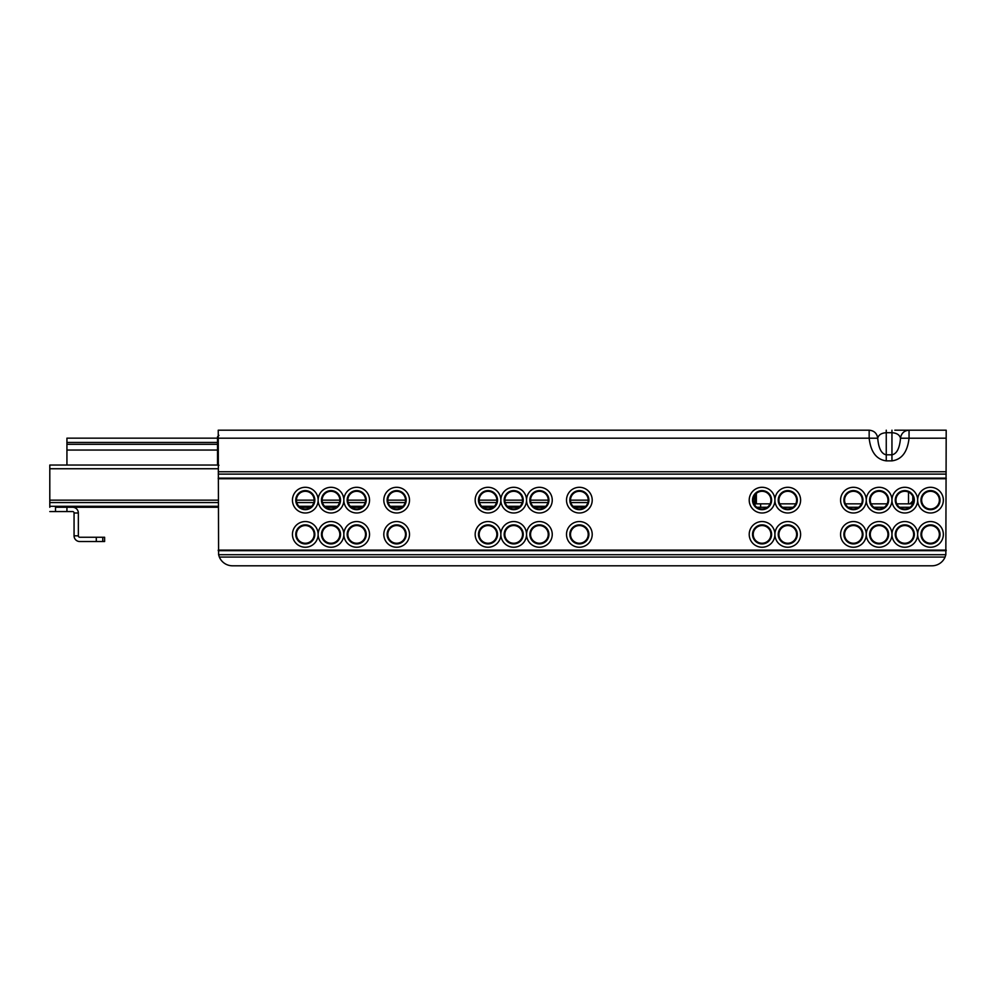 <?xml version="1.0" encoding="UTF-8"?>
<svg xmlns="http://www.w3.org/2000/svg" width="996" height="996" viewBox="0 0 996 996"><rect width="100%" height="100%" fill="white"/><g stroke="black" fill="none" stroke-linecap="round" stroke-linejoin="round"><path stroke-width="1.49" d="M305.299 508.993A8.852 8.852 0 0 0 314.151 500.141A8.852 8.852 0 0 0 305.299 491.289A8.852 8.852 0 0 0 296.447 500.141A8.852 8.852 0 0 0 305.299 508.993M314.836 500.141A9.537 9.537 0 0 1 305.299 509.678A9.537 9.537 0 0 1 295.762 500.141A9.537 9.537 0 0 1 305.299 490.605A9.537 9.537 0 0 1 314.836 500.141M292.451 500.141A12.848 12.848 0 0 1 305.299 487.293A12.848 12.848 0 0 1 318.147 500.141A12.848 12.848 0 0 1 330.996 487.293A12.848 12.848 0 0 1 343.844 500.141A12.848 12.848 0 0 1 356.693 487.293A12.848 12.848 0 0 1 369.541 500.141A12.848 12.848 0 0 1 356.693 512.99A12.848 12.848 0 0 1 343.844 500.141A12.848 12.848 0 0 1 330.996 512.99A12.848 12.848 0 0 1 318.147 500.141A12.848 12.848 0 0 1 305.299 512.99A12.848 12.848 0 0 1 292.451 500.141M305.299 543.243A8.852 8.852 0 0 0 314.151 534.404A8.852 8.852 0 0 0 305.299 525.552A8.852 8.852 0 0 0 296.447 534.404A8.852 8.852 0 0 0 305.299 543.243M314.836 534.404A9.537 9.537 0 0 1 305.299 543.928A9.537 9.537 0 0 1 295.762 534.404A9.537 9.537 0 0 1 305.299 524.867A9.537 9.537 0 0 1 314.836 534.404M292.451 534.404A12.848 12.848 0 0 1 305.299 521.555A12.848 12.848 0 0 1 318.147 534.404A12.848 12.848 0 0 1 330.996 521.555A12.848 12.848 0 0 1 343.844 534.404A12.848 12.848 0 0 1 356.693 521.555A12.848 12.848 0 0 1 369.541 534.404A12.848 12.848 0 0 1 356.693 547.24A12.848 12.848 0 0 1 343.844 534.404A12.848 12.848 0 0 1 330.996 547.24A12.848 12.848 0 0 1 318.147 534.404A12.848 12.848 0 0 1 305.299 547.24A12.848 12.848 0 0 1 292.451 534.404M330.996 508.993A8.852 8.852 0 0 0 339.848 500.141A8.852 8.852 0 0 0 330.996 491.289A8.852 8.852 0 0 0 322.144 500.141A8.852 8.852 0 0 0 330.996 508.993M340.532 500.141A9.537 9.537 0 0 1 330.996 509.678A9.537 9.537 0 0 1 321.459 500.141A9.537 9.537 0 0 1 330.996 490.605A9.537 9.537 0 0 1 340.532 500.141M330.996 543.243A8.852 8.852 0 0 0 339.848 534.404A8.852 8.852 0 0 0 330.996 525.552A8.852 8.852 0 0 0 322.144 534.404A8.852 8.852 0 0 0 330.996 543.243M340.532 534.404A9.537 9.537 0 0 1 330.996 543.928A9.537 9.537 0 0 1 321.459 534.404A9.537 9.537 0 0 1 330.996 524.867A9.537 9.537 0 0 1 340.532 534.404M356.693 508.993A8.852 8.852 0 0 0 365.544 500.141A8.852 8.852 0 0 0 356.693 491.289A8.852 8.852 0 0 0 347.841 500.141A8.852 8.852 0 0 0 356.693 508.993M366.229 500.141A9.537 9.537 0 0 1 356.693 509.678A9.537 9.537 0 0 1 347.156 500.141A9.537 9.537 0 0 1 356.693 490.605A9.537 9.537 0 0 1 366.229 500.141M356.693 543.243A8.852 8.852 0 0 0 365.544 534.404A8.852 8.852 0 0 0 356.693 525.552A8.852 8.852 0 0 0 347.841 534.404A8.852 8.852 0 0 0 356.693 543.243M366.229 534.404A9.537 9.537 0 0 1 356.693 543.928A9.537 9.537 0 0 1 347.156 534.404A9.537 9.537 0 0 1 356.693 524.867A9.537 9.537 0 0 1 366.229 534.404M396.657 508.993A8.852 8.852 0 0 0 405.509 500.141A8.852 8.852 0 0 0 396.657 491.289A8.852 8.852 0 0 0 387.805 500.141A8.852 8.852 0 0 0 396.657 508.993M406.194 500.141A9.537 9.537 0 0 1 396.657 509.678A9.537 9.537 0 0 1 387.12 500.141A9.537 9.537 0 0 1 396.657 490.605A9.537 9.537 0 0 1 406.194 500.141M383.809 500.141A12.848 12.848 0 0 1 396.657 487.293A12.848 12.848 0 0 1 409.505 500.141A12.848 12.848 0 0 1 396.657 512.99A12.848 12.848 0 0 1 383.809 500.141M396.657 543.243A8.852 8.852 0 0 0 405.509 534.404A8.852 8.852 0 0 0 396.657 525.552A8.852 8.852 0 0 0 387.805 534.404A8.852 8.852 0 0 0 396.657 543.243M406.194 534.404A9.537 9.537 0 0 1 396.657 543.928A9.537 9.537 0 0 1 387.12 534.404A9.537 9.537 0 0 1 396.657 524.867A9.537 9.537 0 0 1 406.194 534.404M383.809 534.404A12.848 12.848 0 0 1 396.657 521.555A12.848 12.848 0 0 1 409.505 534.404A12.848 12.848 0 0 1 396.657 547.24A12.848 12.848 0 0 1 383.809 534.404M488.003 508.993A8.852 8.852 0 0 0 496.855 500.141A8.852 8.852 0 0 0 488.003 491.289A8.852 8.852 0 0 0 479.163 500.141A8.852 8.852 0 0 0 488.003 508.993M497.539 500.141A9.537 9.537 0 0 1 488.003 509.678A9.537 9.537 0 0 1 478.478 500.141A9.537 9.537 0 0 1 488.003 490.605A9.537 9.537 0 0 1 497.539 500.141M475.167 500.141A12.848 12.848 0 0 1 488.003 487.293A12.848 12.848 0 0 1 500.851 500.141A12.848 12.848 0 0 1 513.699 487.293A12.848 12.848 0 0 1 526.548 500.141A12.848 12.848 0 0 1 539.396 487.293A12.848 12.848 0 0 1 552.245 500.141A12.848 12.848 0 0 1 539.396 512.99A12.848 12.848 0 0 1 526.548 500.141A12.848 12.848 0 0 1 513.699 512.99A12.848 12.848 0 0 1 500.851 500.141A12.848 12.848 0 0 1 488.003 512.99A12.848 12.848 0 0 1 475.167 500.141M488.003 543.243A8.852 8.852 0 0 0 496.855 534.404A8.852 8.852 0 0 0 488.003 525.552A8.852 8.852 0 0 0 479.163 534.404A8.852 8.852 0 0 0 488.003 543.243M497.539 534.404A9.537 9.537 0 0 1 488.003 543.928A9.537 9.537 0 0 1 478.478 534.404A9.537 9.537 0 0 1 488.003 524.867A9.537 9.537 0 0 1 497.539 534.404M475.167 534.404A12.848 12.848 0 0 1 488.003 521.555A12.848 12.848 0 0 1 500.851 534.404A12.848 12.848 0 0 1 513.699 521.555A12.848 12.848 0 0 1 526.548 534.404A12.848 12.848 0 0 1 539.396 521.555A12.848 12.848 0 0 1 552.245 534.404A12.848 12.848 0 0 1 539.396 547.24A12.848 12.848 0 0 1 526.548 534.404A12.848 12.848 0 0 1 513.699 547.24A12.848 12.848 0 0 1 500.851 534.404A12.848 12.848 0 0 1 488.003 547.24A12.848 12.848 0 0 1 475.167 534.404M513.699 508.993A8.852 8.852 0 0 0 522.551 500.141A8.852 8.852 0 0 0 513.699 491.289A8.852 8.852 0 0 0 504.848 500.141A8.852 8.852 0 0 0 513.699 508.993M523.236 500.141A9.537 9.537 0 0 1 513.699 509.678A9.537 9.537 0 0 1 504.163 500.141A9.537 9.537 0 0 1 513.699 490.605A9.537 9.537 0 0 1 523.236 500.141M513.699 543.243A8.852 8.852 0 0 0 522.551 534.404A8.852 8.852 0 0 0 513.699 525.552A8.852 8.852 0 0 0 504.848 534.404A8.852 8.852 0 0 0 513.699 543.243M523.236 534.404A9.537 9.537 0 0 1 513.699 543.928A9.537 9.537 0 0 1 504.163 534.404A9.537 9.537 0 0 1 513.699 524.867A9.537 9.537 0 0 1 523.236 534.404M539.396 508.993A8.852 8.852 0 0 0 548.248 500.141A8.852 8.852 0 0 0 539.396 491.289A8.852 8.852 0 0 0 530.544 500.141A8.852 8.852 0 0 0 539.396 508.993M548.933 500.141A9.537 9.537 0 0 1 539.396 509.678A9.537 9.537 0 0 1 529.86 500.141A9.537 9.537 0 0 1 539.396 490.605A9.537 9.537 0 0 1 548.933 500.141M539.396 543.243A8.852 8.852 0 0 0 548.248 534.404A8.852 8.852 0 0 0 539.396 525.552A8.852 8.852 0 0 0 530.544 534.404A8.852 8.852 0 0 0 539.396 543.243M548.933 534.404A9.537 9.537 0 0 1 539.396 543.928A9.537 9.537 0 0 1 529.86 534.404A9.537 9.537 0 0 1 539.396 524.867A9.537 9.537 0 0 1 548.933 534.404M579.361 508.993A8.852 8.852 0 0 0 588.213 500.141A8.852 8.852 0 0 0 579.361 491.289A8.852 8.852 0 0 0 570.509 500.141A8.852 8.852 0 0 0 579.361 508.993M588.897 500.141A9.537 9.537 0 0 1 579.361 509.678A9.537 9.537 0 0 1 569.824 500.141A9.537 9.537 0 0 1 579.361 490.605A9.537 9.537 0 0 1 588.897 500.141M566.512 500.141A12.848 12.848 0 0 1 579.361 487.293A12.848 12.848 0 0 1 592.209 500.141A12.848 12.848 0 0 1 579.361 512.99A12.848 12.848 0 0 1 566.512 500.141M579.361 543.243A8.852 8.852 0 0 0 588.213 534.404A8.852 8.852 0 0 0 579.361 525.552A8.852 8.852 0 0 0 570.509 534.404A8.852 8.852 0 0 0 579.361 543.243M588.897 534.404A9.537 9.537 0 0 1 579.361 543.928A9.537 9.537 0 0 1 569.824 534.404A9.537 9.537 0 0 1 579.361 524.867A9.537 9.537 0 0 1 588.897 534.404M566.512 534.404A12.848 12.848 0 0 1 579.361 521.555A12.848 12.848 0 0 1 592.209 534.404A12.848 12.848 0 0 1 579.361 547.24A12.848 12.848 0 0 1 566.512 534.404M762.065 508.993A8.852 8.852 0 0 0 770.916 500.141A8.852 8.852 0 0 0 762.065 491.289A8.852 8.852 0 0 0 753.213 500.141A8.852 8.852 0 0 0 762.065 508.993M771.601 500.141A9.537 9.537 0 0 1 762.065 509.678A9.537 9.537 0 0 1 752.528 500.141A9.537 9.537 0 0 1 762.065 490.605A9.537 9.537 0 0 1 771.601 500.141M749.216 500.141A12.848 12.848 0 0 1 762.065 487.293A12.848 12.848 0 0 1 774.913 500.141A12.848 12.848 0 0 1 787.761 487.293A12.848 12.848 0 0 1 800.61 500.141A12.848 12.848 0 0 1 787.761 512.99A12.848 12.848 0 0 1 774.913 500.141A12.848 12.848 0 0 1 762.065 512.99A12.848 12.848 0 0 1 749.216 500.141M762.065 543.243A8.852 8.852 0 0 0 770.916 534.404A8.852 8.852 0 0 0 762.065 525.552A8.852 8.852 0 0 0 753.213 534.404A8.852 8.852 0 0 0 762.065 543.243M771.601 534.404A9.537 9.537 0 0 1 762.065 543.928A9.537 9.537 0 0 1 752.528 534.404A9.537 9.537 0 0 1 762.065 524.867A9.537 9.537 0 0 1 771.601 534.404M749.216 534.404A12.848 12.848 0 0 1 762.065 521.555A12.848 12.848 0 0 1 774.913 534.404A12.848 12.848 0 0 1 787.761 521.555A12.848 12.848 0 0 1 800.61 534.404A12.848 12.848 0 0 1 787.761 547.24A12.848 12.848 0 0 1 774.913 534.404A12.848 12.848 0 0 1 762.065 547.24A12.848 12.848 0 0 1 749.216 534.404M787.761 508.993A8.852 8.852 0 0 0 796.613 500.141A8.852 8.852 0 0 0 787.761 491.289A8.852 8.852 0 0 0 778.909 500.141A8.852 8.852 0 0 0 787.761 508.993M797.298 500.141A9.537 9.537 0 0 1 787.761 509.678A9.537 9.537 0 0 1 778.225 500.141A9.537 9.537 0 0 1 787.761 490.605A9.537 9.537 0 0 1 797.298 500.141M787.761 543.243A8.852 8.852 0 0 0 796.613 534.404A8.852 8.852 0 0 0 787.761 525.552A8.852 8.852 0 0 0 778.909 534.404A8.852 8.852 0 0 0 787.761 543.243M797.298 534.404A9.537 9.537 0 0 1 787.761 543.928A9.537 9.537 0 0 1 778.225 534.404A9.537 9.537 0 0 1 787.761 524.867A9.537 9.537 0 0 1 797.298 534.404M853.423 508.993A8.852 8.852 0 0 0 862.275 500.141A8.852 8.852 0 0 0 853.423 491.289A8.852 8.852 0 0 0 844.571 500.141A8.852 8.852 0 0 0 853.423 508.993M862.959 500.141A9.537 9.537 0 0 1 853.423 509.678A9.537 9.537 0 0 1 843.886 500.141A9.537 9.537 0 0 1 853.423 490.605A9.537 9.537 0 0 1 862.959 500.141M840.574 500.141A12.848 12.848 0 0 1 853.423 487.293A12.848 12.848 0 0 1 866.271 500.141A12.848 12.848 0 0 1 879.107 487.293A12.848 12.848 0 0 1 891.955 500.141A12.848 12.848 0 0 1 904.804 487.293A12.848 12.848 0 0 1 917.652 500.141A12.848 12.848 0 0 1 930.501 487.293A12.848 12.848 0 0 1 943.349 500.141A12.848 12.848 0 0 1 930.501 512.99A12.848 12.848 0 0 1 917.652 500.141A12.848 12.848 0 0 1 904.804 512.99A12.848 12.848 0 0 1 891.955 500.141A12.848 12.848 0 0 1 879.107 512.99A12.848 12.848 0 0 1 866.271 500.141A12.848 12.848 0 0 1 853.423 512.99A12.848 12.848 0 0 1 840.574 500.141M853.423 543.243A8.852 8.852 0 0 0 862.275 534.404A8.852 8.852 0 0 0 853.423 525.552A8.852 8.852 0 0 0 844.571 534.404A8.852 8.852 0 0 0 853.423 543.243M862.959 534.404A9.537 9.537 0 0 1 853.423 543.928A9.537 9.537 0 0 1 843.886 534.404A9.537 9.537 0 0 1 853.423 524.867A9.537 9.537 0 0 1 862.959 534.404M840.574 534.404A12.848 12.848 0 0 1 853.423 521.555A12.848 12.848 0 0 1 866.271 534.404A12.848 12.848 0 0 1 879.107 521.555A12.848 12.848 0 0 1 891.955 534.404A12.848 12.848 0 0 1 904.804 521.555A12.848 12.848 0 0 1 917.652 534.404A12.848 12.848 0 0 1 930.501 521.555A12.848 12.848 0 0 1 943.349 534.404A12.848 12.848 0 0 1 930.501 547.24A12.848 12.848 0 0 1 917.652 534.404A12.848 12.848 0 0 1 904.804 547.24A12.848 12.848 0 0 1 891.955 534.404A12.848 12.848 0 0 1 879.107 547.24A12.848 12.848 0 0 1 866.271 534.404A12.848 12.848 0 0 1 853.423 547.24A12.848 12.848 0 0 1 840.574 534.404M879.107 508.993A8.852 8.852 0 0 0 887.959 500.141A8.852 8.852 0 0 0 879.107 491.289A8.852 8.852 0 0 0 870.267 500.141A8.852 8.852 0 0 0 879.107 508.993M888.644 500.141A9.537 9.537 0 0 1 879.107 509.678A9.537 9.537 0 0 1 869.583 500.141A9.537 9.537 0 0 1 879.107 490.605A9.537 9.537 0 0 1 888.644 500.141M879.107 543.243A8.852 8.852 0 0 0 887.959 534.404A8.852 8.852 0 0 0 879.107 525.552A8.852 8.852 0 0 0 870.267 534.404A8.852 8.852 0 0 0 879.107 543.243M888.644 534.404A9.537 9.537 0 0 1 879.107 543.928A9.537 9.537 0 0 1 869.583 534.404A9.537 9.537 0 0 1 879.107 524.867A9.537 9.537 0 0 1 888.644 534.404M904.804 508.993A8.852 8.852 0 0 0 913.656 500.141A8.852 8.852 0 0 0 904.804 491.289A8.852 8.852 0 0 0 895.952 500.141A8.852 8.852 0 0 0 904.804 508.993M914.34 500.141A9.537 9.537 0 0 1 904.804 509.678A9.537 9.537 0 0 1 895.267 500.141A9.537 9.537 0 0 1 904.804 490.605A9.537 9.537 0 0 1 914.34 500.141M904.804 543.243A8.852 8.852 0 0 0 913.656 534.404A8.852 8.852 0 0 0 904.804 525.552A8.852 8.852 0 0 0 895.952 534.404A8.852 8.852 0 0 0 904.804 543.243M914.34 534.404A9.537 9.537 0 0 1 904.804 543.928A9.537 9.537 0 0 1 895.267 534.404A9.537 9.537 0 0 1 904.804 524.867A9.537 9.537 0 0 1 914.34 534.404M920.964 500.141A9.537 9.537 0 0 1 930.501 490.605A9.537 9.537 0 0 1 940.037 500.141A9.537 9.537 0 0 1 930.501 509.678A9.537 9.537 0 0 1 920.964 500.141M930.501 508.993A8.852 8.852 0 0 0 939.353 500.141A8.852 8.852 0 0 0 930.501 491.289A8.852 8.852 0 0 0 921.649 500.141A8.852 8.852 0 0 0 930.501 508.993M920.964 534.404A9.537 9.537 0 0 1 930.501 524.867A9.537 9.537 0 0 1 940.037 534.404A9.537 9.537 0 0 1 930.501 543.928A9.537 9.537 0 0 1 920.964 534.404M930.501 543.243A8.852 8.852 0 0 0 939.353 534.404A8.852 8.852 0 0 0 930.501 525.552A8.852 8.852 0 0 0 921.649 534.404A8.852 8.852 0 0 0 930.501 543.243M945.839 554.71L945.08 557.075A14.268 14.268 0 0 1 931.932 565.803L232.504 565.803A14.268 14.268 0 0 1 219.357 557.075L218.597 554.71L945.839 554.71L946.2 430.197L894.819 430.197M218.597 554.71L218.236 430.197L869.159 430.197L869.159 438.19L877.713 438.228C878.584 434.866 881.423 433.023 886.253 432.712L891.955 432.712C896.786 433.023 899.625 434.866 900.496 438.228C899.625 448.349 896.786 453.877 891.955 454.811L886.253 454.811C881.423 453.877 878.584 448.349 877.713 438.228C876.966 433.31 874.115 430.633 869.159 430.197M218.236 438.19L869.159 438.19C870.716 451.985 876.418 459.554 886.253 460.862L891.955 460.862C901.791 459.554 907.493 451.985 909.049 438.19L909.049 430.197C904.094 430.633 901.243 433.31 900.496 438.228L946.2 438.19M66.931 465.032L66.931 438.165L217.514 438.165M66.931 444.328L217.514 444.328M753.499 499.058L753.499 497.913M753.399 501.947L753.225 499.917M102.762 537.255L104.617 537.255L104.617 541.538L102.762 541.538L102.762 537.255L79.78 537.255A1.432 1.432 0 0 1 78.348 535.823L78.348 512.99L74.065 512.99L74.065 535.823A5.715 5.715 0 0 0 79.78 541.538L96.288 541.538L96.288 537.255M96.288 541.538L102.762 541.538M74.065 512.99A1.432 1.432 0 0 0 72.633 511.558L66.931 511.558L66.931 507.275L55.515 507.275L55.515 511.558L66.931 511.558M49.8 507.275L49.8 465.032L218.087 465.032M49.8 511.558L55.515 511.558M78.348 512.99A5.715 5.715 0 0 0 72.633 507.275L66.931 507.275M78.348 535.823L74.065 535.823M72.633 507.275L218.236 507.275L72.633 507.275M300.07 507.275L310.54 507.275L300.07 507.275M325.767 507.275L336.225 507.275L325.767 507.275M351.451 507.275L361.922 507.275L351.451 507.275M391.428 507.275L401.886 507.275L391.428 507.275M482.774 507.275L493.244 507.275L482.774 507.275M508.47 507.275L518.928 507.275L508.47 507.275M534.167 507.275L544.625 507.275L534.167 507.275M574.132 507.275L584.59 507.275L574.132 507.275M910.033 507.275L899.575 507.275M884.348 507.275L873.878 507.275M858.652 507.275L848.181 507.275M792.99 507.275L782.532 507.275M767.306 507.275L760.645 507.275L760.645 503.852L770.095 503.852L756.362 503.852L756.362 493.381M756.836 507.275L760.645 507.275M912.834 503.852L896.774 503.852L908.514 503.852L908.514 492.111M887.15 503.852L871.077 503.852L887.15 503.852M861.453 503.852L845.38 503.852L861.453 503.852M795.792 503.852L779.731 503.852L795.792 503.852M754.931 494.912L754.931 505.37M913.369 502.37L913.369 497.913M912.797 500.888L913.282 502.681M910.02 503.777L913.183 503.005M753.499 501.324L754.931 500.801L754.931 495.286M756.362 503.852L754.931 503.852L754.931 502.432L753.623 502.793M754.931 498.996L753.499 498.996M909.946 503.852L912.797 501L912.797 496.344M218.236 478.727L946.2 478.727M218.236 550.103L946.2 550.103M218.236 471.755L946.2 471.755M218.236 474.108L946.2 474.108M218.236 478.142L946.2 478.142M218.236 550.688L946.2 550.688M219.357 557.075L945.08 557.075M891.955 430.197L891.955 460.862M886.253 460.862L886.253 430.197M218.236 463.887L217.514 463.887L217.514 436.771L218.236 436.771M66.931 442.448L217.514 442.448M66.931 450.043L217.514 450.043M49.8 468.743L218.236 468.743M49.8 500.154L218.236 500.154M296.447 500.154L314.151 500.154M322.144 500.154L339.848 500.154M347.841 500.154L365.544 500.154M387.805 500.154L405.509 500.154M479.163 500.154L496.855 500.154M504.848 500.154L522.551 500.154M530.544 500.154L548.248 500.154M570.509 500.154L588.213 500.154M49.8 502.569L218.236 502.569M296.796 502.569L313.815 502.569M322.492 502.569L339.499 502.569M348.177 502.569L365.196 502.569M388.141 502.569L405.16 502.569M479.499 502.569L496.518 502.569M505.196 502.569L522.215 502.569M530.88 502.569L547.9 502.569M570.857 502.569L587.877 502.569M49.8 506.279L218.236 506.279M298.925 506.279L311.686 506.279M324.621 506.279L337.37 506.279M350.306 506.279L363.067 506.279M390.27 506.279L403.031 506.279M481.628 506.279L494.39 506.279M507.325 506.279L520.086 506.279M533.009 506.279L545.771 506.279M572.986 506.279L585.735 506.279M217.514 463.887L218.946 465.319M217.514 436.771L218.946 435.339"/></g></svg>
